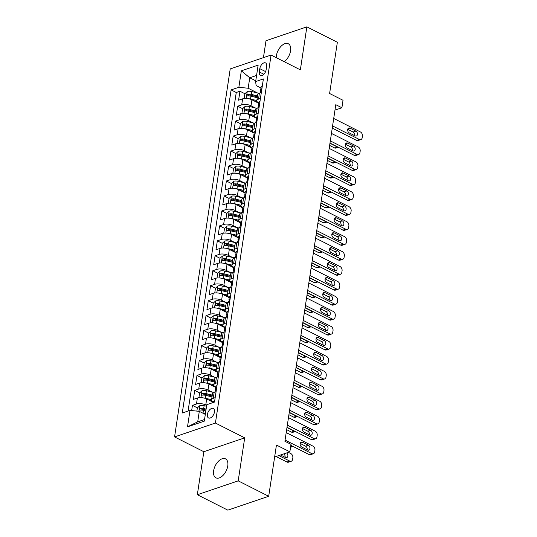 <?xml version="1.0" encoding="UTF-8"?>
<svg xmlns="http://www.w3.org/2000/svg" width="537" height="537" viewBox="0 0 537 537"><rect width="100%" height="100%" fill="white"/><g stroke="black" fill="none" stroke-linecap="round" stroke-linejoin="round"><path stroke-width="0.81" d="M227.775 465.948A10.633 6.041 -63.2 0 0 225.506 458.86A10.633 6.041 -63.2 0 0 218.431 461.249A10.633 6.041 -63.2 0 0 213.639 470.748A10.633 6.041 -63.2 0 0 215.914 477.829A10.633 6.041 -63.2 0 0 222.983 475.44A10.633 6.041 -63.2 0 0 227.775 465.948M284.18 61.681A10.633 6.041 -63.2 0 0 290.557 50.834A10.633 6.041 -63.2 0 0 288.288 43.745A10.633 6.041 -63.2 0 0 281.213 46.135A10.633 6.041 -63.2 0 0 276.421 55.633A10.633 6.041 -63.2 0 0 276.273 57.681M214.471 412.013A5.316 3.021 -63.2 0 0 213.337 408.469A5.316 3.021 -63.2 0 0 209.806 409.664A5.316 3.021 -63.2 0 0 207.41 414.416A5.316 3.021 -63.2 0 0 208.544 417.954A5.316 3.021 -63.2 0 0 212.075 416.759A5.316 3.021 -63.2 0 0 214.471 412.013M197.334 494.731L227.836 510.15L268.695 496.275L238.2 480.857L244.704 437.85L215.424 423.042L174.565 436.917L203.838 451.724L197.334 494.731L238.2 480.857M215.424 423.042L271.078 55.049L230.219 68.924L174.565 436.917M271.078 55.049L300.358 69.857L306.862 26.85L265.996 40.725L263.439 57.647M306.862 26.85L337.357 42.269L329.611 93.505L343.029 100.291L341.894 107.769L335.793 104.688L284.892 441.266L290.994 444.347L289.859 451.825L276.441 445.045L268.695 496.275M258.653 103.211L251.927 99.808A6.645 2.739 -171.4 0 0 242.63 98.842L238.596 100.211L239.952 91.236L244.899 93.733M248.638 95.626L249.202 95.915M255.189 107.903L251.021 105.796A6.645 2.739 -171.4 0 0 241.724 104.829L237.69 106.198L242.63 108.696L241.932 113.206L242.482 113.414M246.369 110.582L246.939 110.87M237.69 106.198L236.334 115.173L240.368 113.804A6.645 2.739 -171.4 0 1 249.665 114.77L256.391 118.174M254.129 133.129L247.403 129.726A6.645 2.739 -171.4 0 0 238.106 128.759L234.072 130.129L235.428 121.154L240.368 123.651M244.107 125.544L244.677 125.833M251.866 148.091L245.141 144.688A6.645 2.739 -171.4 0 0 235.844 143.721L231.809 145.091L233.165 136.116L238.106 138.613M241.845 140.499L242.415 140.788M249.604 163.053L242.878 159.65A6.645 2.739 -171.4 0 0 233.582 158.677L229.547 160.046L230.903 151.072L235.844 153.569M239.583 155.462L240.153 155.75M247.342 178.009L240.616 174.606A6.645 2.739 -171.4 0 0 231.319 173.639L227.285 175.008L228.641 166.034L233.582 168.531M237.32 170.424L237.891 170.706M245.08 192.971L238.347 189.568A6.645 2.739 -171.4 0 0 229.051 188.594L225.023 189.964L226.379 180.989L231.319 183.486M235.058 185.379L235.629 185.668M242.818 207.926L236.085 204.523A6.645 2.739 -171.4 0 0 226.789 203.557L222.761 204.926L224.117 195.951L229.057 198.448M232.796 200.341L233.367 200.623M240.556 222.889L233.823 219.485A6.645 2.739 -171.4 0 0 224.526 218.512L220.499 219.881L221.855 210.907L226.795 213.404M230.534 215.297L231.105 215.585M238.294 237.844L231.561 234.441A6.645 2.739 -171.4 0 0 222.264 233.474L218.237 234.844L219.593 225.869L224.533 228.366M228.272 230.259L228.843 230.541M236.032 252.806L229.299 249.403A6.645 2.739 -171.4 0 0 220.002 248.436L215.975 249.799L217.331 240.824L222.271 243.328M226.01 245.214L226.58 245.503M233.77 267.762L227.037 264.358A6.645 2.739 -171.4 0 0 217.74 263.392L213.713 264.761L215.069 255.787L220.009 258.284M223.748 260.177L224.318 260.465M231.507 282.724L224.775 279.321A6.645 2.739 -171.4 0 0 215.478 278.354L211.45 279.717L212.806 270.742L217.747 273.246M221.486 275.132L222.056 275.421M229.245 297.679L222.513 294.276A6.645 2.739 -171.4 0 0 213.216 293.309L209.188 294.679L210.544 285.704L215.485 288.201M219.224 290.094L219.794 290.383M226.983 312.641L220.251 309.238A6.645 2.739 -171.4 0 0 210.954 308.272L206.926 309.641L208.282 300.66L213.223 303.163M216.961 305.05L217.532 305.338M224.721 327.597L217.988 324.194A6.645 2.739 -171.4 0 0 208.692 323.227L204.664 324.596L206.02 315.622L210.96 318.119M214.699 320.012L215.27 320.3M222.459 342.559L215.726 339.156A6.645 2.739 -171.4 0 0 206.43 338.189L202.402 339.559L203.758 330.577L208.698 333.081M212.437 334.967L213.008 335.256M220.197 357.514L213.464 354.111A6.645 2.739 -171.4 0 0 204.167 353.145L200.14 354.514L201.496 345.539L206.436 348.036M210.175 349.929L210.746 350.218M217.935 372.477L211.202 369.073A6.645 2.739 -171.4 0 0 201.905 368.107L197.878 369.476L199.234 360.502L204.174 362.999L203.469 367.509L204.02 367.717M207.913 364.885L208.484 365.173M215.673 387.432L208.94 384.029A6.645 2.739 -171.4 0 0 199.643 383.062L195.616 384.432L196.972 375.457L201.912 377.954M205.651 379.847L206.215 380.136M213.411 402.394L206.678 398.991A6.645 2.739 -171.4 0 0 197.381 398.024L193.354 399.394L194.709 390.419L199.65 392.916M203.389 394.802L203.953 395.091M259.801 68.676L259.304 71.965A5.148 2.927 -63.2 0 0 260.405 75.395A5.148 2.927 -63.2 0 0 263.828 74.24A5.148 2.927 -63.2 0 0 266.151 69.642L266.647 66.346A5.148 2.927 -63.2 0 0 265.547 62.916A5.148 2.927 -63.2 0 0 262.123 64.071A5.148 2.927 -63.2 0 0 259.801 68.676L265.58 71.596M255.76 80.819L249.745 77.771L248.161 88.243L238.864 87.276L231.132 89.901L182.265 413.013L189.997 410.389L187.507 426.848L204.295 421.149L206.779 404.69L214.511 402.065L263.378 78.952L255.646 81.577L256.109 85.544L260.955 87.994M238.864 87.276L241.348 70.824L258.136 65.125L255.646 81.577M206.671 405.428L205.772 404.972L206.678 398.991M212.209 392.124L208.034 390.016L208.94 384.029M214.471 377.169L210.296 375.054L211.202 369.073M216.733 362.207L212.558 360.099L213.464 354.111M218.995 347.251L214.82 345.137L215.726 339.156M221.257 332.289L217.082 330.181L217.988 324.194M223.52 317.333L219.344 315.219L220.251 309.238M225.782 302.371L221.606 300.264L222.513 294.276M228.044 287.409L223.869 285.301L224.775 279.321M230.306 272.454L226.131 270.346L227.037 264.358M232.568 257.492L228.4 255.384L229.299 249.403M234.83 242.536L230.662 240.428L231.561 234.441M237.092 227.574L232.924 225.466L233.823 219.485M239.354 212.618L235.186 210.511L236.085 204.523M241.616 197.656L237.448 195.549L238.347 189.568M243.879 182.701L239.71 180.586L240.616 174.606M246.141 167.739L241.972 165.631L242.878 159.65M248.403 152.783L244.234 150.669L245.141 144.688M250.665 137.821L246.496 135.713L247.403 129.726M252.927 122.866L248.759 120.751L249.665 114.77M239.952 91.236L236.253 92.492L188.078 411.04M205.772 404.972A6.645 2.739 8.6 0 0 196.475 404.005L192.447 405.375L191.662 410.563M194.709 390.419L198.737 389.05A6.645 2.739 8.6 0 1 208.034 390.016M196.972 375.457L200.999 374.088A6.645 2.739 8.6 0 1 210.296 375.054M199.234 360.502L203.261 359.132A6.645 2.739 8.6 0 1 212.558 360.099M201.496 345.539L205.523 344.17A6.645 2.739 8.6 0 1 214.82 345.137M203.758 330.577L207.785 329.215A6.645 2.739 8.6 0 1 217.082 330.181M206.02 315.622L210.048 314.252A6.645 2.739 8.6 0 1 219.344 315.219M208.282 300.66L212.31 299.297A6.645 2.739 8.6 0 1 221.606 300.264M210.544 285.704L214.572 284.335A6.645 2.739 8.6 0 1 223.869 285.301M212.806 270.742L216.834 269.373A6.645 2.739 8.6 0 1 226.131 270.346M215.069 255.787L219.103 254.417A6.645 2.739 8.6 0 1 228.4 255.384M217.331 240.824L221.365 239.455A6.645 2.739 8.6 0 1 230.662 240.428M219.593 225.869L223.627 224.5A6.645 2.739 8.6 0 1 232.924 225.466M221.855 210.907L225.889 209.537A6.645 2.739 8.6 0 1 235.186 210.511M224.117 195.951L228.151 194.582A6.645 2.739 8.6 0 1 237.448 195.549M226.379 180.989L230.413 179.62A6.645 2.739 8.6 0 1 239.71 180.586M228.641 166.034L232.675 164.664A6.645 2.739 8.6 0 1 241.972 165.631M230.903 151.072L234.938 149.702A6.645 2.739 8.6 0 1 244.234 150.669M233.165 136.116L237.2 134.747A6.645 2.739 8.6 0 1 246.496 135.713M235.428 121.154L239.462 119.785A6.645 2.739 8.6 0 1 248.759 120.751M260.425 98.479L258.512 99.13A6.645 2.739 -171.4 0 0 256.82 100.6A6.645 2.739 -171.4 0 0 258.693 102.95M261.331 92.492L259.411 93.143A6.645 2.739 -171.4 0 0 257.726 94.619L256.82 100.6M259.069 107.454L257.149 108.105A6.645 2.739 -171.4 0 0 255.464 109.575L254.558 115.562A6.645 2.739 8.6 0 1 256.25 114.086L258.163 113.435M256.807 122.409L254.887 123.06A6.645 2.739 -171.4 0 0 253.202 124.537L252.296 130.518A6.645 2.739 8.6 0 1 253.981 129.048L255.901 128.397M254.545 137.371L252.625 138.022A6.645 2.739 -171.4 0 0 250.94 139.492L250.034 145.48A6.645 2.739 8.6 0 1 251.719 144.003L253.639 143.352M252.283 152.327L250.363 152.978A6.645 2.739 -171.4 0 0 248.678 154.455L247.772 160.435A6.645 2.739 8.6 0 1 249.457 158.965L251.376 158.314M250.02 167.289L248.101 167.94A6.645 2.739 -171.4 0 0 246.409 169.41L245.51 175.398A6.645 2.739 8.6 0 1 247.195 173.921L249.114 173.27M247.758 182.244L245.839 182.895A6.645 2.739 -171.4 0 0 244.147 184.372L243.248 190.353A6.645 2.739 8.6 0 1 244.932 188.883L246.852 188.232M245.496 197.207L243.576 197.858A6.645 2.739 -171.4 0 0 241.885 199.328L240.985 205.315A6.645 2.739 8.6 0 1 242.67 203.838L244.59 203.187M243.234 212.162L241.314 212.813A6.645 2.739 -171.4 0 0 239.623 214.29L238.723 220.271A6.645 2.739 8.6 0 1 240.408 218.801L242.328 218.15M240.972 227.124L239.052 227.775A6.645 2.739 -171.4 0 0 237.361 229.252L236.461 235.233A6.645 2.739 8.6 0 1 238.146 233.756L240.066 233.105M238.71 242.086L236.79 242.731A6.645 2.739 -171.4 0 0 235.099 244.207L234.192 250.188A6.645 2.739 8.6 0 1 235.884 248.718L237.804 248.067M236.448 257.042L234.528 257.693A6.645 2.739 -171.4 0 0 232.836 259.17L231.93 265.15A6.645 2.739 8.6 0 1 233.622 263.674L235.542 263.023M234.179 272.004L232.266 272.655A6.645 2.739 -171.4 0 0 230.574 274.125L229.668 280.113A6.645 2.739 8.6 0 1 231.36 278.636L233.28 277.985M231.917 286.959L230.004 287.61A6.645 2.739 -171.4 0 0 228.312 289.087L227.406 295.068A6.645 2.739 8.6 0 1 229.098 293.591L231.017 292.947M229.655 301.922L227.742 302.573A6.645 2.739 -171.4 0 0 226.05 304.043L225.144 310.03A6.645 2.739 8.6 0 1 226.836 308.553L228.755 307.902M227.393 316.877L225.48 317.528A6.645 2.739 -171.4 0 0 223.788 319.005L222.882 324.986A6.645 2.739 8.6 0 1 224.573 323.516L226.493 322.865M225.131 331.839L223.217 332.49A6.645 2.739 -171.4 0 0 221.526 333.96L220.62 339.948A6.645 2.739 8.6 0 1 222.311 338.471L224.231 337.82M222.868 346.795L220.955 347.446A6.645 2.739 -171.4 0 0 219.264 348.922L218.358 354.903A6.645 2.739 8.6 0 1 220.049 353.433L221.969 352.782M220.606 361.757L218.693 362.408A6.645 2.739 -171.4 0 0 217.002 363.878L216.096 369.865A6.645 2.739 8.6 0 1 217.787 368.389L219.7 367.738M218.344 376.712L216.431 377.363A6.645 2.739 -171.4 0 0 214.74 378.84L213.833 384.821A6.645 2.739 8.6 0 1 215.525 383.351L217.438 382.7M216.082 391.674L214.169 392.325A6.645 2.739 -171.4 0 0 212.477 393.796L211.571 399.783A6.645 2.739 8.6 0 1 213.263 398.306L215.176 397.655M257.451 92.948L248.161 88.243M274.635 457L289.859 451.825M334.974 110.119L341.894 107.769M256.572 75.455L249.745 77.771L241.348 70.824M205.315 414.403L199.294 411.362L197.71 421.827L204.543 419.511M236.253 92.492L231.132 89.901M192.447 405.375L197.388 407.872M201.127 409.765L201.69 410.053M256.431 117.905A6.645 2.739 8.6 0 1 254.558 115.562M254.169 132.867A6.645 2.739 8.6 0 1 252.296 130.518M251.907 147.823A6.645 2.739 8.6 0 1 250.034 145.48M249.645 162.785A6.645 2.739 8.6 0 1 247.772 160.435M247.382 177.747A6.645 2.739 8.6 0 1 245.51 175.398M245.12 192.702A6.645 2.739 8.6 0 1 243.248 190.353M242.858 207.665A6.645 2.739 8.6 0 1 240.985 205.315M240.596 222.62A6.645 2.739 8.6 0 1 238.723 220.271M238.334 237.582A6.645 2.739 8.6 0 1 236.461 235.233M236.072 252.538A6.645 2.739 8.6 0 1 234.192 250.188M233.81 267.5A6.645 2.739 8.6 0 1 231.93 265.15M231.548 282.455A6.645 2.739 8.6 0 1 229.668 280.113M229.286 297.417A6.645 2.739 8.6 0 1 227.406 295.068M227.023 312.373A6.645 2.739 8.6 0 1 225.144 310.03M224.761 327.335A6.645 2.739 8.6 0 1 222.882 324.986M222.499 342.291A6.645 2.739 8.6 0 1 220.62 339.948M220.237 357.253A6.645 2.739 8.6 0 1 218.358 354.903M217.975 372.208A6.645 2.739 8.6 0 1 216.096 369.865M215.713 387.17A6.645 2.739 8.6 0 1 213.833 384.821M189.997 410.389L199.294 411.362M213.451 402.126A6.645 2.739 8.6 0 1 211.571 399.783M187.507 426.848L197.71 421.827M244.704 437.85L203.838 451.724M262.231 86.538L262.103 86.491A4.403 1.819 -171.4 0 0 261.042 87.444L260.613 90.29A4.403 1.819 -171.4 0 0 260.895 91.102L260.982 91.203M333.712 118.455L360.448 131.974A3.323 2.363 71.2 0 1 362.435 136.197L362.207 137.694A3.323 2.363 71.2 0 1 360.837 139.607A3.323 2.363 71.2 0 1 359.32 139.452L332.584 125.933M332.255 128.101L356.555 140.385L359.32 139.452M355.85 131.095A2.658 1.893 -108.8 0 1 357.461 133.693A2.658 1.893 -108.8 0 1 356.346 136.009A2.658 1.893 -108.8 0 1 355.132 135.881L349.272 132.921A2.658 1.893 -108.8 0 1 347.667 130.33A2.658 1.893 -108.8 0 1 348.781 128.014A2.658 1.893 -108.8 0 1 349.996 128.135L355.85 131.095L353.091 132.035A2.658 1.893 -108.8 0 1 354.642 135.639M260.217 92.867L260.338 92.082A4.403 1.819 8.6 0 1 260.727 91.485C261.465 90.498 261.559 89.894 260.995 89.686A4.403 1.819 -171.4 0 0 260.613 90.29M347.728 129.323L353.091 132.035M360.837 139.607L358.078 140.54A3.323 2.363 -108.8 0 1 356.555 140.385M248.792 98.754A4.403 1.819 8.6 0 1 250.517 99.023L256.827 100.547M253.759 100.741L257.042 101.533M329.631 145.44L334.47 147.89A3.323 2.363 -108.8 0 0 335.987 148.044L338.297 147.259M338.169 147.192A3.323 2.363 71.2 0 1 337.229 146.95L329.96 143.272M244.624 98.466L244.194 98.244L244.872 93.76L247.309 91.512A4.403 1.819 8.6 0 1 251.645 91.545L258.982 93.31M244.194 98.244L244.744 98.452M257.532 95.908L251.215 94.384A4.403 1.819 -171.4 0 0 247.852 94.15C246.711 94.935 246.624 95.532 247.584 95.942A4.403 1.819 8.6 0 1 250.947 96.183L257.257 97.707M247.852 94.15L249.611 95.036A2.242 0.926 8.6 0 1 250.645 95.183L257.391 96.808M247.174 95.888L247.584 95.942M259.968 101.493L259.841 101.446A4.403 1.819 -171.4 0 0 258.78 102.406L258.351 105.245A4.403 1.819 -171.4 0 0 258.633 106.058L258.72 106.165M331.45 133.411L358.186 146.93A3.323 2.363 71.2 0 1 360.173 151.159L359.944 152.649A3.323 2.363 71.2 0 1 358.575 154.562A3.323 2.363 71.2 0 1 357.058 154.408L330.322 140.889M329.993 143.057L354.292 155.347L357.058 154.408M353.588 146.057A2.658 1.893 -108.8 0 1 355.199 148.648A2.658 1.893 -108.8 0 1 354.084 150.964A2.658 1.893 -108.8 0 1 352.869 150.843L347.009 147.883A2.658 1.893 -108.8 0 1 345.405 145.292A2.658 1.893 -108.8 0 1 346.519 142.97A2.658 1.893 -108.8 0 1 347.734 143.097L353.588 146.057L350.829 146.99A2.658 1.893 -108.8 0 1 352.379 150.595M257.955 107.83L258.075 107.044A4.403 1.819 8.6 0 1 258.465 106.44C259.203 105.453 259.297 104.856 258.733 104.648A4.403 1.819 -171.4 0 0 258.351 105.245M345.466 144.278L350.829 146.99M358.575 154.562L355.816 155.502A3.323 2.363 -108.8 0 1 354.292 155.347M257.706 116.455L257.579 116.408A4.403 1.819 -171.4 0 0 256.518 117.361L256.082 120.207A4.403 1.819 -171.4 0 0 256.371 121.02L256.458 121.12M329.188 148.373L355.924 161.892A3.323 2.363 71.2 0 1 357.911 166.114L357.682 167.611A3.323 2.363 71.2 0 1 356.313 169.524A3.323 2.363 71.2 0 1 354.789 169.37L328.06 155.851M327.731 158.019L352.03 170.31L354.789 169.37M351.326 161.013A2.658 1.893 -108.8 0 1 352.937 163.61A2.658 1.893 -108.8 0 1 351.822 165.926A2.658 1.893 -108.8 0 1 350.607 165.805L344.747 162.839A2.658 1.893 -108.8 0 1 343.143 160.248A2.658 1.893 -108.8 0 1 344.257 157.932A2.658 1.893 -108.8 0 1 345.472 158.053L351.326 161.013L348.567 161.952A2.658 1.893 -108.8 0 1 350.117 165.557M255.693 122.792L255.813 122A4.403 1.819 8.6 0 1 256.203 121.402C256.941 120.416 257.035 119.811 256.471 119.603A4.403 1.819 -171.4 0 0 256.082 120.207M343.203 159.241L348.567 161.952M356.313 169.524L353.554 170.457A3.323 2.363 -108.8 0 1 352.03 170.31M255.444 131.411L255.317 131.364A4.403 1.819 -171.4 0 0 254.249 132.324L253.82 135.163A4.403 1.819 -171.4 0 0 254.108 135.975L254.196 136.083M326.926 163.329L353.661 176.848A3.323 2.363 71.2 0 1 355.648 181.076L355.42 182.573A3.323 2.363 71.2 0 1 354.051 184.48A3.323 2.363 71.2 0 1 352.527 184.325L325.798 170.806M325.469 172.974L349.768 185.265L352.527 184.325M349.063 175.975A2.658 1.893 -108.8 0 1 350.674 178.566A2.658 1.893 -108.8 0 1 349.56 180.882A2.658 1.893 -108.8 0 1 348.345 180.761L342.485 177.801A2.658 1.893 -108.8 0 1 340.881 175.21A2.658 1.893 -108.8 0 1 341.995 172.887A2.658 1.893 -108.8 0 1 343.21 173.015L349.063 175.975L346.305 176.915A2.658 1.893 -108.8 0 1 347.855 180.513M253.43 137.747L253.551 136.962A4.403 1.819 8.6 0 1 253.941 136.358C254.679 135.371 254.773 134.774 254.209 134.565A4.403 1.819 -171.4 0 0 253.82 135.163M340.941 174.196L346.305 176.915M354.051 184.48L351.292 185.419A3.323 2.363 -108.8 0 1 349.768 185.265M253.182 146.373L253.055 146.326A4.403 1.819 -171.4 0 0 251.987 147.279L251.558 150.125A4.403 1.819 -171.4 0 0 251.846 150.937L251.934 151.038M324.663 178.291L351.399 191.81A3.323 2.363 71.2 0 1 353.386 196.032L353.158 197.529A3.323 2.363 71.2 0 1 351.789 199.442A3.323 2.363 71.2 0 1 350.265 199.287L323.536 185.768M323.207 187.937L347.506 200.227L350.265 199.287M346.801 190.93A2.658 1.893 -108.8 0 1 348.412 193.528A2.658 1.893 -108.8 0 1 347.298 195.844A2.658 1.893 -108.8 0 1 346.083 195.723L340.223 192.756A2.658 1.893 -108.8 0 1 338.619 190.165A2.658 1.893 -108.8 0 1 339.733 187.849A2.658 1.893 -108.8 0 1 340.948 187.97L346.801 190.93L344.042 191.87A2.658 1.893 -108.8 0 1 345.593 195.475M251.168 152.709L251.289 151.917A4.403 1.819 8.6 0 1 251.678 151.32C252.417 150.333 252.511 149.736 251.947 149.521A4.403 1.819 -171.4 0 0 251.558 150.125M338.679 189.158L344.042 191.87M351.789 199.442L349.03 200.382A3.323 2.363 -108.8 0 1 347.506 200.227M246.53 113.716A4.403 1.819 8.6 0 1 248.255 113.985L254.565 115.509M251.497 115.697L254.78 116.489M327.369 160.402L332.208 162.845A3.323 2.363 -108.8 0 0 333.725 163L336.034 162.214M335.907 162.154A3.323 2.363 71.2 0 1 334.967 161.912L327.698 158.234M242.61 108.716L245.047 106.474A4.403 1.819 8.6 0 1 249.383 106.501L256.72 108.273M255.27 110.87L248.953 109.347A4.403 1.819 -171.4 0 0 245.59 109.105C244.449 109.897 244.362 110.494 245.322 110.904A4.403 1.819 8.6 0 1 248.685 111.139L254.994 112.663M245.59 109.105L247.349 109.998A2.242 0.926 8.6 0 1 248.383 110.139L255.129 111.77M244.912 110.85L245.322 110.904M242.362 113.421L241.932 113.206M244.268 128.672A4.403 1.819 8.6 0 1 245.993 128.94L252.303 130.464M249.235 130.659L252.518 131.451M325.107 175.357L329.946 177.807A3.323 2.363 -108.8 0 0 331.463 177.962L333.772 177.176M333.645 177.109A3.323 2.363 71.2 0 1 332.705 176.868L325.435 173.189M240.099 128.383L239.67 128.162L240.348 123.678L242.784 121.429A4.403 1.819 8.6 0 1 247.121 121.463L254.457 123.235M239.67 128.162L240.22 128.37M253.001 125.826L246.691 124.302A4.403 1.819 -171.4 0 0 243.328 124.067C242.187 124.853 242.1 125.45 243.06 125.859A4.403 1.819 8.6 0 1 246.423 126.101L252.732 127.625M243.328 124.067L245.087 124.953A2.242 0.926 8.6 0 1 246.121 125.101L252.867 126.725M242.65 125.806L243.06 125.859M242.006 143.634A4.403 1.819 8.6 0 1 243.731 143.903L250.041 145.426M246.973 145.614L250.249 146.406M322.844 190.32L327.684 192.763A3.323 2.363 -108.8 0 0 329.201 192.917L331.51 192.132M331.383 192.071A3.323 2.363 71.2 0 1 330.443 191.83L323.173 188.151M237.837 143.339L237.408 143.124L238.086 138.633L240.522 136.391A4.403 1.819 8.6 0 1 244.859 136.418L252.195 138.19M237.408 143.124L237.958 143.332M250.739 140.788L244.429 139.264A4.403 1.819 -171.4 0 0 241.066 139.029C239.925 139.815 239.838 140.412 240.798 140.822A4.403 1.819 8.6 0 1 244.16 141.056L250.47 142.58M241.066 139.029L242.825 139.915A2.242 0.926 8.6 0 1 243.858 140.056L250.604 141.687M240.388 140.768L240.798 140.822M239.744 158.59A4.403 1.819 8.6 0 1 241.469 158.858L247.779 160.382M244.711 160.576L247.987 161.369M320.582 205.275L325.422 207.725A3.323 2.363 -108.8 0 0 326.939 207.879L329.248 207.094M329.121 207.034A3.323 2.363 71.2 0 1 328.181 206.785L320.911 203.107M235.568 158.301L235.146 158.079L235.824 153.595L238.26 151.347A4.403 1.819 8.6 0 1 242.596 151.38L249.933 153.152M235.146 158.079L235.696 158.287M248.477 155.743L242.167 154.22A4.403 1.819 -171.4 0 0 238.804 153.985C237.663 154.77 237.576 155.368 238.535 155.777A4.403 1.819 8.6 0 1 241.898 156.019L248.208 157.542M238.804 153.985L240.563 154.871A2.242 0.926 8.6 0 1 241.596 155.018L248.342 156.643M238.126 155.723L238.535 155.777M250.92 161.328L250.792 161.281A4.403 1.819 -171.4 0 0 249.725 162.241L249.296 165.081A4.403 1.819 -171.4 0 0 249.584 165.893L249.671 166M322.401 193.246L349.137 206.765A3.323 2.363 71.2 0 1 351.124 210.994L350.896 212.491A3.323 2.363 71.2 0 1 349.527 214.397A3.323 2.363 71.2 0 1 348.003 214.243L321.274 200.724M320.945 202.892L345.244 215.183L348.003 214.243M344.539 205.893A2.658 1.893 -108.8 0 1 346.15 208.484A2.658 1.893 -108.8 0 1 345.036 210.799A2.658 1.893 -108.8 0 1 343.814 210.679L337.961 207.718A2.658 1.893 -108.8 0 1 336.357 205.127A2.658 1.893 -108.8 0 1 337.471 202.811A2.658 1.893 -108.8 0 1 338.686 202.932L344.539 205.893L341.78 206.832A2.658 1.893 -108.8 0 1 343.324 210.43M248.906 167.665L249.027 166.879A4.403 1.819 8.6 0 1 249.416 166.275C250.155 165.289 250.249 164.691 249.685 164.483A4.403 1.819 -171.4 0 0 249.296 165.081M336.417 204.114L341.78 206.832M349.527 214.397L346.768 215.337A3.323 2.363 -108.8 0 1 345.244 215.183M237.482 173.552A4.403 1.819 8.6 0 1 239.2 173.82L245.516 175.344M242.449 175.532L245.724 176.324M318.32 220.237L323.16 222.68A3.323 2.363 -108.8 0 0 324.677 222.835L326.986 222.056M326.858 221.989A3.323 2.363 71.2 0 1 325.919 221.747L318.649 218.069M233.306 173.256L232.883 173.042L233.561 168.551L235.991 166.309A4.403 1.819 8.6 0 1 240.334 166.336L247.671 168.108M232.883 173.042L233.434 173.25M246.215 170.706L239.905 169.182A4.403 1.819 -171.4 0 0 236.542 168.947C235.401 169.732 235.313 170.33 236.273 170.739A4.403 1.819 8.6 0 1 239.636 170.974L245.946 172.498M236.542 168.947L238.3 169.833A2.242 0.926 8.6 0 1 239.334 169.974L246.08 171.605M235.864 170.685L236.273 170.739M248.658 176.29L248.53 176.243A4.403 1.819 -171.4 0 0 247.463 177.197L247.033 180.043A4.403 1.819 -171.4 0 0 247.322 180.855L247.409 180.956M320.139 208.208L346.875 221.727A3.323 2.363 71.2 0 1 348.862 225.949L348.634 227.446A3.323 2.363 71.2 0 1 347.264 229.359A3.323 2.363 71.2 0 1 345.741 229.205L319.012 215.686M318.683 217.854L342.982 230.145L345.741 229.205M342.277 220.848A2.658 1.893 -108.8 0 1 343.888 223.446A2.658 1.893 -108.8 0 1 342.774 225.762A2.658 1.893 -108.8 0 1 341.552 225.641L335.699 222.68A2.658 1.893 -108.8 0 1 334.095 220.083A2.658 1.893 -108.8 0 1 335.209 217.767A2.658 1.893 -108.8 0 1 336.424 217.888L342.277 220.848L339.518 221.788A2.658 1.893 -108.8 0 1 341.062 225.392M246.644 182.627L246.765 181.835A4.403 1.819 8.6 0 1 247.154 181.238C247.893 180.251 247.98 179.653 247.423 179.439A4.403 1.819 -171.4 0 0 247.033 180.043M334.155 219.076L339.518 221.788M347.264 229.359L344.506 230.299A3.323 2.363 -108.8 0 1 342.982 230.145M246.396 191.246L246.268 191.199A4.403 1.819 -171.4 0 0 245.201 192.159L244.771 194.998A4.403 1.819 -171.4 0 0 245.06 195.81L245.147 195.918M317.877 223.164L344.613 236.683A3.323 2.363 71.2 0 1 346.6 240.912L346.372 242.409A3.323 2.363 71.2 0 1 345.002 244.315A3.323 2.363 71.2 0 1 343.479 244.167L316.749 230.648M316.421 232.81L340.72 245.1L343.479 244.167M340.015 235.81A2.658 1.893 -108.8 0 1 341.626 238.401A2.658 1.893 -108.8 0 1 340.512 240.717A2.658 1.893 -108.8 0 1 339.29 240.596L333.437 237.636A2.658 1.893 -108.8 0 1 331.832 235.045A2.658 1.893 -108.8 0 1 332.947 232.729A2.658 1.893 -108.8 0 1 334.162 232.85L340.015 235.81L337.256 236.75A2.658 1.893 -108.8 0 1 338.8 240.348M244.382 197.582L244.503 196.797A4.403 1.819 8.6 0 1 244.885 196.193C245.631 195.206 245.718 194.609 245.161 194.401A4.403 1.819 -171.4 0 0 244.771 194.998M331.893 234.031L337.256 236.75M345.002 244.315L342.244 245.255A3.323 2.363 -108.8 0 1 340.72 245.1M244.134 206.208L244.006 206.161A4.403 1.819 -171.4 0 0 242.939 207.114L242.509 209.96A4.403 1.819 -171.4 0 0 242.798 210.773L242.885 210.873M315.615 238.126L342.351 251.645A3.323 2.363 71.2 0 1 344.338 255.867L344.11 257.364A3.323 2.363 71.2 0 1 342.74 259.277A3.323 2.363 71.2 0 1 341.217 259.123L314.481 245.604M314.158 247.772L338.458 260.062L341.217 259.123M337.753 250.772A2.658 1.893 -108.8 0 1 339.364 253.363A2.658 1.893 -108.8 0 1 338.25 255.679A2.658 1.893 -108.8 0 1 337.028 255.558L331.175 252.598A2.658 1.893 -108.8 0 1 329.57 250A2.658 1.893 -108.8 0 1 330.685 247.685A2.658 1.893 -108.8 0 1 331.9 247.805L337.753 250.772L334.994 251.705A2.658 1.893 -108.8 0 1 336.538 255.31M242.12 212.545L242.241 211.753A4.403 1.819 8.6 0 1 242.623 211.155C243.368 210.168 243.456 209.571 242.899 209.356A4.403 1.819 -171.4 0 0 242.509 209.96M329.631 248.993L334.994 251.705M342.74 259.277L339.975 260.217A3.323 2.363 -108.8 0 1 338.458 260.062M241.872 221.163L241.744 221.116A4.403 1.819 -171.4 0 0 240.677 222.076L240.247 224.916A4.403 1.819 -171.4 0 0 240.536 225.728L240.623 225.835M313.353 253.081L340.089 266.6A3.323 2.363 71.2 0 1 342.076 270.829L341.847 272.326A3.323 2.363 71.2 0 1 340.478 274.239A3.323 2.363 71.2 0 1 338.954 274.085L312.219 260.566M311.896 262.734L336.196 275.018L338.954 274.085M335.491 265.728A2.658 1.893 -108.8 0 1 337.095 268.319A2.658 1.893 -108.8 0 1 335.987 270.641A2.658 1.893 -108.8 0 1 334.766 270.514L328.913 267.554A2.658 1.893 -108.8 0 1 327.308 264.963A2.658 1.893 -108.8 0 1 328.422 262.647A2.658 1.893 -108.8 0 1 329.637 262.768L335.491 265.728L332.732 266.667A2.658 1.893 -108.8 0 1 334.276 270.265M239.858 227.5L239.979 226.715A4.403 1.819 8.6 0 1 240.361 226.111C241.106 225.124 241.194 224.526 240.636 224.318A4.403 1.819 -171.4 0 0 240.247 224.916M327.369 263.956L332.732 266.667M340.478 274.239L337.713 275.172A3.323 2.363 -108.8 0 1 336.196 275.018M239.609 236.126L239.482 236.079A4.403 1.819 -171.4 0 0 238.415 237.039L237.985 239.878A4.403 1.819 -171.4 0 0 238.274 240.69L238.361 240.791M311.091 268.044L337.827 281.563A3.323 2.363 71.2 0 1 339.814 285.785L339.585 287.282A3.323 2.363 71.2 0 1 338.216 289.195A3.323 2.363 71.2 0 1 336.692 289.04L309.956 275.521M309.634 277.689L333.933 289.98L336.692 289.04M333.229 280.69A2.658 1.893 -108.8 0 1 334.833 283.281A2.658 1.893 -108.8 0 1 333.725 285.597A2.658 1.893 -108.8 0 1 332.504 285.476L326.65 282.516A2.658 1.893 -108.8 0 1 325.046 279.918A2.658 1.893 -108.8 0 1 326.16 277.602A2.658 1.893 -108.8 0 1 327.375 277.723L333.229 280.69L330.47 281.623A2.658 1.893 -108.8 0 1 332.014 285.228M237.596 242.462L237.716 241.67A4.403 1.819 8.6 0 1 238.099 241.073C238.844 240.086 238.931 239.489 238.374 239.28A4.403 1.819 -171.4 0 0 237.985 239.878M325.107 278.911L330.47 281.623M338.216 289.195L335.45 290.134A3.323 2.363 -108.8 0 1 333.933 289.98M235.219 188.507A4.403 1.819 8.6 0 1 236.938 188.776L243.254 190.299M240.187 190.494L243.462 191.286M316.058 235.193L320.898 237.643A3.323 2.363 -108.8 0 0 322.415 237.797L324.724 237.012M324.596 236.951A3.323 2.363 71.2 0 1 323.657 236.703L316.387 233.024M231.044 188.218L230.621 187.997L231.299 183.513L233.729 181.264A4.403 1.819 8.6 0 1 238.072 181.298L245.409 183.07M230.621 187.997L231.172 188.205M243.952 185.661L237.643 184.137A4.403 1.819 -171.4 0 0 234.28 183.902C233.139 184.688 233.051 185.285 234.011 185.701A4.403 1.819 8.6 0 1 237.367 185.936L243.684 187.46M234.28 183.902L236.038 184.788A2.242 0.926 8.6 0 1 237.072 184.936L243.818 186.561M233.602 185.641L234.011 185.701M232.957 203.469A4.403 1.819 8.6 0 1 234.676 203.738L240.992 205.262M237.925 205.456L241.2 206.242M313.796 250.155L318.636 252.598A3.323 2.363 -108.8 0 0 320.153 252.752L322.462 251.974M322.334 251.907A3.323 2.363 71.2 0 1 321.394 251.665L314.125 247.987M228.782 203.174L228.353 202.959L229.037 198.468L231.467 196.227A4.403 1.819 8.6 0 1 235.81 196.253L243.147 198.025M228.353 202.959L228.91 203.167M241.69 200.623L235.381 199.099A4.403 1.819 -171.4 0 0 232.018 198.865C230.876 199.65 230.789 200.247 231.749 200.657A4.403 1.819 8.6 0 1 235.105 200.892L241.422 202.415M232.018 198.865L233.776 199.751A2.242 0.926 8.6 0 1 234.81 199.892L241.556 201.523M231.34 200.603L231.749 200.657M230.695 218.431A4.403 1.819 8.6 0 1 232.414 218.693L238.73 220.217M235.662 220.412L238.938 221.204M311.534 265.11L316.374 267.56A3.323 2.363 -108.8 0 0 317.891 267.715L320.2 266.929M320.072 266.869A3.323 2.363 71.2 0 1 319.132 266.62L311.863 262.949M226.52 218.136L226.09 217.915L226.775 213.431L229.205 211.182A4.403 1.819 8.6 0 1 233.548 211.216L240.885 212.988M226.09 217.915L226.648 218.123M239.428 215.579L233.118 214.055A4.403 1.819 -171.4 0 0 229.755 213.82C228.614 214.605 228.527 215.203 229.487 215.619A4.403 1.819 8.6 0 1 232.843 215.854L239.16 217.378M229.755 213.82L231.514 214.706A2.242 0.926 8.6 0 1 232.548 214.854L239.294 216.485M229.077 215.559L229.487 215.619M228.426 233.387A4.403 1.819 8.6 0 1 230.151 233.655L236.468 235.179M233.4 235.374L236.676 236.159M309.272 280.072L314.111 282.516A3.323 2.363 -108.8 0 0 315.628 282.67L317.938 281.891M317.81 281.824A3.323 2.363 71.2 0 1 316.87 281.583L309.601 277.904M224.258 233.092L223.828 232.877L224.513 228.386L226.943 226.144A4.403 1.819 8.6 0 1 231.286 226.178L238.616 227.943M223.828 232.877L224.385 233.085M237.166 230.541L230.856 229.017A4.403 1.819 -171.4 0 0 227.493 228.782C226.352 229.567 226.265 230.165 227.225 230.574A4.403 1.819 8.6 0 1 230.581 230.809L236.898 232.333M227.493 228.782L229.252 229.668A2.242 0.926 8.6 0 1 230.286 229.809L237.032 231.44M226.815 230.521L227.225 230.574M226.164 248.349A4.403 1.819 8.6 0 1 227.889 248.611L234.206 250.135M231.138 250.329L234.414 251.121M307.01 295.035L311.849 297.478A3.323 2.363 -108.8 0 0 313.366 297.632L315.675 296.847M315.548 296.786A3.323 2.363 71.2 0 1 314.608 296.538L307.339 292.866M221.996 248.054L221.566 247.832L222.244 243.348L224.681 241.1A4.403 1.819 8.6 0 1 229.024 241.133L236.354 242.905M221.566 247.832L222.123 248.04M234.904 245.496L228.594 243.973A4.403 1.819 -171.4 0 0 225.231 243.738C224.09 244.523 224.003 245.12 224.963 245.537A4.403 1.819 8.6 0 1 228.319 245.771L234.635 247.295M225.231 243.738L226.99 244.624A2.242 0.926 8.6 0 1 228.024 244.771L234.77 246.402M224.553 245.476L224.963 245.537M237.347 251.088L237.22 251.034A4.403 1.819 -171.4 0 0 236.152 251.994L235.723 254.833A4.403 1.819 -171.4 0 0 236.012 255.646L236.099 255.753M308.829 282.999L335.565 296.518A3.323 2.363 71.2 0 1 337.551 300.747L337.323 302.244A3.323 2.363 71.2 0 1 335.954 304.157A3.323 2.363 71.2 0 1 334.43 304.002L307.694 290.483M307.372 292.652L331.671 304.935L334.43 304.002M330.967 295.645A2.658 1.893 -108.8 0 1 332.571 298.236A2.658 1.893 -108.8 0 1 331.457 300.559A2.658 1.893 -108.8 0 1 330.242 300.431L324.388 297.471A2.658 1.893 -108.8 0 1 322.784 294.88A2.658 1.893 -108.8 0 1 323.898 292.564A2.658 1.893 -108.8 0 1 325.113 292.685L330.967 295.645L328.208 296.585A2.658 1.893 -108.8 0 1 329.752 300.183M235.334 257.418L235.454 256.632A4.403 1.819 8.6 0 1 235.837 256.028C236.582 255.041 236.669 254.444 236.112 254.236A4.403 1.819 -171.4 0 0 235.723 254.833M322.844 293.873L328.208 296.585M335.954 304.157L333.188 305.09A3.323 2.363 -108.8 0 1 331.671 304.935M223.902 263.305A4.403 1.819 8.6 0 1 225.627 263.573L231.944 265.097M228.876 265.291L232.152 266.077M304.748 309.99L309.58 312.433A3.323 2.363 -108.8 0 0 311.104 312.588L313.413 311.809M313.286 311.742A3.323 2.363 71.2 0 1 312.346 311.5L305.076 307.822M219.734 263.009L219.304 262.794L219.982 258.304L222.419 256.062A4.403 1.819 8.6 0 1 226.762 256.095L234.092 257.861M219.304 262.794L219.861 263.002M232.642 260.458L226.332 258.935A4.403 1.819 -171.4 0 0 222.969 258.7C221.828 259.485 221.741 260.083 222.701 260.492A4.403 1.819 8.6 0 1 226.057 260.727L232.373 262.251M222.969 258.7L224.728 259.586A2.242 0.926 8.6 0 1 225.762 259.733L232.508 261.358M222.291 260.438L222.701 260.492M235.085 266.043L234.958 265.996A4.403 1.819 -171.4 0 0 233.89 266.956L233.461 269.796A4.403 1.819 -171.4 0 0 233.749 270.608L233.83 270.708M306.567 297.961L333.302 311.48A3.323 2.363 71.2 0 1 335.289 315.702L335.061 317.199A3.323 2.363 71.2 0 1 333.692 319.112A3.323 2.363 71.2 0 1 332.168 318.958L305.432 305.439M305.11 307.607L329.409 319.898L332.168 318.958M328.704 310.608A2.658 1.893 -108.8 0 1 330.309 313.199A2.658 1.893 -108.8 0 1 329.194 315.514A2.658 1.893 -108.8 0 1 327.979 315.394L322.126 312.433A2.658 1.893 -108.8 0 1 320.522 309.836A2.658 1.893 -108.8 0 1 321.636 307.52A2.658 1.893 -108.8 0 1 322.851 307.647L328.704 310.608L325.946 311.541A2.658 1.893 -108.8 0 1 327.489 315.145M233.071 272.38L233.192 271.588A4.403 1.819 8.6 0 1 233.575 270.99C234.32 270.004 234.407 269.406 233.85 269.198A4.403 1.819 -171.4 0 0 233.461 269.796M320.576 308.829L325.946 311.541M333.692 319.112L330.926 320.052A3.323 2.363 -108.8 0 1 329.409 319.898M221.64 278.267A4.403 1.819 8.6 0 1 223.365 278.528L229.682 280.052M226.614 280.247L229.89 281.039M302.485 324.952L307.318 327.395A3.323 2.363 -108.8 0 0 308.842 327.55L311.151 326.764M311.024 326.704A3.323 2.363 71.2 0 1 310.084 326.456L302.814 322.784M217.472 277.971L217.042 277.757L217.72 273.266L220.157 271.017A4.403 1.819 8.6 0 1 224.5 271.051L231.83 272.823M217.042 277.757L217.599 277.958M230.38 275.414L224.07 273.897A4.403 1.819 -171.4 0 0 220.707 273.655C219.566 274.441 219.479 275.038 220.438 275.454A4.403 1.819 8.6 0 1 223.795 275.689L230.111 277.213M220.707 273.655L222.459 274.548A2.242 0.926 8.6 0 1 223.499 274.689L230.245 276.32M220.029 275.394L220.438 275.454M232.823 281.005L232.696 280.952A4.403 1.819 -171.4 0 0 231.628 281.912L231.199 284.758A4.403 1.819 -171.4 0 0 231.487 285.563L231.568 285.671M304.304 312.917L331.04 326.436A3.323 2.363 71.2 0 1 333.027 330.664L332.799 332.161A3.323 2.363 71.2 0 1 331.43 334.074A3.323 2.363 71.2 0 1 329.906 333.92L303.17 320.401M302.841 322.569L327.147 334.853L329.906 333.92M326.442 325.563A2.658 1.893 -108.8 0 1 328.047 328.154A2.658 1.893 -108.8 0 1 326.932 330.477A2.658 1.893 -108.8 0 1 325.717 330.349L319.864 327.389A2.658 1.893 -108.8 0 1 318.26 324.798A2.658 1.893 -108.8 0 1 319.374 322.482A2.658 1.893 -108.8 0 1 320.589 322.603L326.442 325.563L323.683 326.503A2.658 1.893 -108.8 0 1 325.227 330.101M230.809 287.335L230.93 286.55A4.403 1.819 8.6 0 1 231.313 285.952C232.058 284.959 232.145 284.362 231.588 284.154A4.403 1.819 -171.4 0 0 231.199 284.758M318.313 323.791L323.683 326.503M331.43 334.074L328.664 335.007A3.323 2.363 -108.8 0 1 327.147 334.853M219.378 293.222A4.403 1.819 8.6 0 1 221.103 293.491L227.419 295.014M224.352 295.209L227.628 296.001M300.223 339.908L305.056 342.358A3.323 2.363 -108.8 0 0 306.58 342.505L308.889 341.727M308.762 341.66A3.323 2.363 71.2 0 1 307.822 341.418L300.552 337.739M215.209 292.927L214.78 292.712L215.458 288.228L217.894 285.979A4.403 1.819 8.6 0 1 222.237 286.013L229.567 287.778M214.78 292.712L215.33 292.92M228.118 290.376L221.808 288.852A4.403 1.819 -171.4 0 0 218.445 288.617C217.304 289.403 217.21 290 218.176 290.41A4.403 1.819 8.6 0 1 221.533 290.645L227.849 292.168M218.445 288.617L220.197 289.503A2.242 0.926 8.6 0 1 221.237 289.651L227.983 291.276M217.767 290.356L218.176 290.41M230.561 295.961L230.433 295.914A4.403 1.819 -171.4 0 0 229.366 296.874L228.937 299.713A4.403 1.819 -171.4 0 0 229.225 300.525L229.306 300.633M302.042 327.879L328.778 341.398A3.323 2.363 71.2 0 1 330.765 345.62L330.537 347.117A3.323 2.363 71.2 0 1 329.168 349.03A3.323 2.363 71.2 0 1 327.644 348.875L300.908 335.357M300.579 337.525L324.885 349.815L327.644 348.875M324.18 340.525A2.658 1.893 -108.8 0 1 325.784 343.116A2.658 1.893 -108.8 0 1 324.67 345.432A2.658 1.893 -108.8 0 1 323.455 345.311L317.602 342.351A2.658 1.893 -108.8 0 1 315.998 339.76A2.658 1.893 -108.8 0 1 317.112 337.437A2.658 1.893 -108.8 0 1 318.327 337.565L324.18 340.525L321.421 341.458A2.658 1.893 -108.8 0 1 322.965 345.063M228.547 302.297L228.668 301.512A4.403 1.819 8.6 0 1 229.051 300.908C229.796 299.921 229.883 299.324 229.326 299.116A4.403 1.819 -171.4 0 0 228.937 299.713M316.051 338.746L321.421 341.458M329.168 349.03L326.402 349.97A3.323 2.363 -108.8 0 1 324.885 349.815M217.116 308.184A4.403 1.819 8.6 0 1 218.841 308.446L225.157 309.97M222.09 310.164L225.365 310.957M297.961 354.87L302.794 357.313A3.323 2.363 -108.8 0 0 304.318 357.467L306.627 356.682M306.499 356.622A3.323 2.363 71.2 0 1 305.56 356.373L298.29 352.702M212.947 307.889L212.518 307.674L213.196 303.183L215.632 300.942A4.403 1.819 8.6 0 1 219.975 300.968L227.305 302.74M212.518 307.674L213.068 307.882M225.855 305.338L219.546 303.814A4.403 1.819 -171.4 0 0 216.183 303.573C215.042 304.358 214.948 304.962 215.908 305.372A4.403 1.819 8.6 0 1 219.271 305.607L225.587 307.13M216.183 303.573L217.935 304.466A2.242 0.926 8.6 0 1 218.975 304.607L225.721 306.238M215.505 305.318L215.908 305.372M228.299 310.923L228.171 310.876A4.403 1.819 -171.4 0 0 227.104 311.829L226.674 314.675A4.403 1.819 -171.4 0 0 226.963 315.488L227.044 315.588M299.78 342.834L326.516 356.36A3.323 2.363 71.2 0 1 328.503 360.582L328.275 362.079A3.323 2.363 71.2 0 1 326.905 363.992A3.323 2.363 71.2 0 1 325.382 363.838L298.646 350.319M298.317 352.487L322.623 364.771L325.382 363.838M321.918 355.481A2.658 1.893 -108.8 0 1 323.522 358.072A2.658 1.893 -108.8 0 1 322.408 360.394A2.658 1.893 -108.8 0 1 321.193 360.267L315.34 357.306A2.658 1.893 -108.8 0 1 313.736 354.715A2.658 1.893 -108.8 0 1 314.843 352.4A2.658 1.893 -108.8 0 1 316.065 352.52L321.918 355.481L319.159 356.42A2.658 1.893 -108.8 0 1 320.703 360.018M226.285 317.253L226.406 316.468A4.403 1.819 8.6 0 1 226.789 315.87C227.534 314.877 227.621 314.279 227.064 314.071A4.403 1.819 -171.4 0 0 226.674 314.675M313.789 353.708L319.159 356.42M326.905 363.992L324.14 364.925A3.323 2.363 -108.8 0 1 322.623 364.771M214.854 323.14A4.403 1.819 8.6 0 1 216.579 323.408L222.895 324.932M219.828 325.127L223.103 325.919M295.699 369.825L300.532 372.275A3.323 2.363 -108.8 0 0 302.056 372.423L304.365 371.644M304.237 371.577A3.323 2.363 71.2 0 1 303.298 371.336L296.028 367.657M210.685 322.844L210.256 322.63L210.934 318.146L213.37 315.897A4.403 1.819 8.6 0 1 217.713 315.931L225.043 317.696M210.256 322.63L210.806 322.838M223.593 320.294L217.284 318.77A4.403 1.819 -171.4 0 0 213.921 318.535C212.78 319.32 212.686 319.918 213.645 320.327A4.403 1.819 8.6 0 1 217.008 320.569L223.325 322.086M213.921 318.535L215.673 319.421A2.242 0.926 8.6 0 1 216.713 319.569L223.459 321.193M213.243 320.274L213.645 320.327M226.037 325.878L225.909 325.831A4.403 1.819 -171.4 0 0 224.842 326.791L224.412 329.631A4.403 1.819 -171.4 0 0 224.701 330.443L224.781 330.55M297.518 357.796L324.254 371.315A3.323 2.363 71.2 0 1 326.241 375.544L326.013 377.034A3.323 2.363 71.2 0 1 324.643 378.947A3.323 2.363 71.2 0 1 323.12 378.793L296.384 365.274M296.055 367.442L320.361 379.733L323.12 378.793M319.656 370.443A2.658 1.893 -108.8 0 1 321.26 373.034A2.658 1.893 -108.8 0 1 320.146 375.35A2.658 1.893 -108.8 0 1 318.931 375.229L313.078 372.269A2.658 1.893 -108.8 0 1 311.473 369.678A2.658 1.893 -108.8 0 1 312.581 367.355A2.658 1.893 -108.8 0 1 313.803 367.483L319.656 370.443L316.897 371.376A2.658 1.893 -108.8 0 1 318.441 374.98M224.023 332.215L224.144 331.43A4.403 1.819 8.6 0 1 224.526 330.826C225.272 329.839 225.359 329.241 224.802 329.033A4.403 1.819 -171.4 0 0 224.412 329.631M311.527 368.664L316.897 371.376M324.643 378.947L321.878 379.887A3.323 2.363 -108.8 0 1 320.361 379.733M212.592 338.102A4.403 1.819 8.6 0 1 214.317 338.364L220.633 339.887M217.566 340.082L220.841 340.874M293.437 384.787L298.27 387.231A3.323 2.363 -108.8 0 0 299.794 387.385L302.096 386.6M301.975 386.539A3.323 2.363 71.2 0 1 301.035 386.291L293.766 382.619M208.423 337.807L207.994 337.592L208.671 333.101L211.108 330.859A4.403 1.819 8.6 0 1 215.451 330.886L222.781 332.658M207.994 337.592L208.544 337.8M221.331 335.256L215.022 333.732A4.403 1.819 -171.4 0 0 211.659 333.49C210.517 334.276 210.423 334.88 211.383 335.289A4.403 1.819 8.6 0 1 214.746 335.524L221.063 337.048M211.659 333.49L213.411 334.383A2.242 0.926 8.6 0 1 214.451 334.524L221.197 336.155M210.981 335.236L211.383 335.289M223.775 340.841L223.647 340.794A4.403 1.819 -171.4 0 0 222.58 341.747L222.15 344.593A4.403 1.819 -171.4 0 0 222.439 345.405L222.519 345.506M295.256 372.759L321.985 386.278A3.323 2.363 71.2 0 1 323.979 390.5L323.751 391.997A3.323 2.363 71.2 0 1 322.375 393.91A3.323 2.363 71.2 0 1 320.858 393.755L294.122 380.236M293.793 382.404L318.099 394.688L320.858 393.755M317.394 385.398A2.658 1.893 -108.8 0 1 318.998 387.996A2.658 1.893 -108.8 0 1 317.884 390.312A2.658 1.893 -108.8 0 1 316.669 390.184L310.816 387.224A2.658 1.893 -108.8 0 1 309.211 384.633A2.658 1.893 -108.8 0 1 310.319 382.317A2.658 1.893 -108.8 0 1 311.541 382.438L317.394 385.398L314.635 386.338A2.658 1.893 -108.8 0 1 316.179 389.943M221.761 347.171L221.882 346.385A4.403 1.819 8.6 0 1 222.264 345.788C223.009 344.801 223.097 344.197 222.54 343.989A4.403 1.819 -171.4 0 0 222.15 344.593M309.265 383.626L314.635 386.338M322.375 393.91L319.616 394.843A3.323 2.363 -108.8 0 1 318.099 394.688M221.513 355.796L221.385 355.749A4.403 1.819 -171.4 0 0 220.318 356.709L219.888 359.548A4.403 1.819 -171.4 0 0 220.17 360.361L220.257 360.468M292.994 387.714L319.723 401.233A3.323 2.363 71.2 0 1 321.717 405.462L321.488 406.952A3.323 2.363 71.2 0 1 320.112 408.865A3.323 2.363 71.2 0 1 318.595 408.711L291.86 395.192M291.531 397.36L315.837 409.65L318.595 408.711M315.132 400.36A2.658 1.893 -108.8 0 1 316.736 402.951A2.658 1.893 -108.8 0 1 315.622 405.267A2.658 1.893 -108.8 0 1 314.407 405.146L308.553 402.186A2.658 1.893 -108.8 0 1 306.942 399.595A2.658 1.893 -108.8 0 1 308.057 397.273A2.658 1.893 -108.8 0 1 309.278 397.4L315.132 400.36L312.373 401.293A2.658 1.893 -108.8 0 1 313.917 404.898M219.499 362.133L219.62 361.347A4.403 1.819 8.6 0 1 220.002 360.743C220.747 359.756 220.835 359.159 220.277 358.951A4.403 1.819 -171.4 0 0 219.888 359.548M307.003 398.582L312.373 401.293M320.112 408.865L317.354 409.805A3.323 2.363 -108.8 0 1 315.837 409.65M219.244 370.758L219.123 370.711A4.403 1.819 -171.4 0 0 218.056 371.664L217.626 374.511A4.403 1.819 -171.4 0 0 217.908 375.323L217.995 375.423M290.732 402.676L317.461 416.195A3.323 2.363 71.2 0 1 319.448 420.417L319.226 421.914A3.323 2.363 71.2 0 1 317.85 423.827A3.323 2.363 71.2 0 1 316.333 423.673L289.597 410.154M289.268 412.322L313.574 424.613L316.333 423.673M312.87 415.316A2.658 1.893 -108.8 0 1 314.474 417.914A2.658 1.893 -108.8 0 1 313.36 420.229A2.658 1.893 -108.8 0 1 312.145 420.102L306.291 417.142A2.658 1.893 -108.8 0 1 304.68 414.551A2.658 1.893 -108.8 0 1 305.795 412.235A2.658 1.893 -108.8 0 1 307.016 412.356L312.87 415.316L310.111 416.256A2.658 1.893 -108.8 0 1 311.655 419.86M217.237 377.095L217.351 376.303A4.403 1.819 8.6 0 1 217.74 375.705C218.485 374.719 218.572 374.114 218.015 373.906A4.403 1.819 -171.4 0 0 217.626 374.511M304.741 413.544L310.111 416.256M317.85 423.827L315.091 424.76A3.323 2.363 -108.8 0 1 313.574 424.613M216.982 385.714L216.861 385.667A4.403 1.819 -171.4 0 0 215.793 386.627L215.364 389.466A4.403 1.819 -171.4 0 0 215.646 390.278L215.733 390.386M288.47 417.632L315.199 431.151A3.323 2.363 71.2 0 1 317.186 435.379L316.964 436.876A3.323 2.363 71.2 0 1 315.588 438.783A3.323 2.363 71.2 0 1 314.071 438.628L287.335 425.109M287.006 427.277L311.312 439.568L314.071 438.628M310.608 430.278A2.658 1.893 -108.8 0 1 312.212 432.869A2.658 1.893 -108.8 0 1 311.098 435.185A2.658 1.893 -108.8 0 1 309.883 435.064L304.029 432.104A2.658 1.893 -108.8 0 1 302.418 429.513A2.658 1.893 -108.8 0 1 303.533 427.19A2.658 1.893 -108.8 0 1 304.754 427.318L310.608 430.278L307.849 431.218A2.658 1.893 -108.8 0 1 309.393 434.816M214.975 392.05L215.089 391.265A4.403 1.819 8.6 0 1 215.478 390.661C216.223 389.674 216.31 389.077 215.753 388.869A4.403 1.819 -171.4 0 0 215.364 389.466M302.479 428.499L307.849 431.218M315.588 438.783L312.829 439.722A3.323 2.363 -108.8 0 1 311.312 439.568M214.719 400.676L214.599 400.629A4.403 1.819 -171.4 0 0 213.531 401.582L213.404 402.448M286.208 432.594L312.937 446.113A3.323 2.363 71.2 0 1 314.924 450.335L314.702 451.832A3.323 2.363 71.2 0 1 313.326 453.745A3.323 2.363 71.2 0 1 311.809 453.59L285.073 440.072M290.846 445.321L309.05 454.53L311.809 453.59M308.345 445.233A2.658 1.893 -108.8 0 1 309.95 447.831A2.658 1.893 -108.8 0 1 308.835 450.147A2.658 1.893 -108.8 0 1 307.62 450.026L301.767 447.059A2.658 1.893 -108.8 0 1 300.156 444.468A2.658 1.893 -108.8 0 1 301.27 442.152A2.658 1.893 -108.8 0 1 302.485 442.273L308.345 445.233L305.587 446.173A2.658 1.893 -108.8 0 1 307.13 449.778M300.217 443.461L305.587 446.173M313.326 453.745L310.567 454.678A3.323 2.363 -108.8 0 1 309.05 454.53M210.329 353.057A4.403 1.819 8.6 0 1 212.055 353.326L218.371 354.85M215.303 355.044L218.579 355.836M291.175 399.743L296.008 402.193A3.323 2.363 -108.8 0 0 297.532 402.347L299.834 401.562M299.713 401.495A3.323 2.363 71.2 0 1 298.773 401.253L291.497 397.575M206.161 352.762L205.731 352.547L206.409 348.063L208.846 345.815A4.403 1.819 8.6 0 1 213.189 345.848L220.519 347.614M205.731 352.547L206.282 352.755M219.069 350.211L212.759 348.688A4.403 1.819 -171.4 0 0 209.396 348.453C208.255 349.238 208.161 349.835 209.121 350.245A4.403 1.819 8.6 0 1 212.484 350.486L218.801 352.01M209.396 348.453L211.148 349.339A2.242 0.926 8.6 0 1 212.189 349.486L218.935 351.111M208.718 350.191L209.121 350.245M208.067 368.02A4.403 1.819 8.6 0 1 209.792 368.288L216.102 369.812M213.041 370L216.317 370.792M288.913 414.705L293.746 417.148A3.323 2.363 -108.8 0 0 295.269 417.303L297.572 416.517M297.451 416.457A3.323 2.363 71.2 0 1 296.511 416.215L289.235 412.537M204.147 363.019L206.584 360.777A4.403 1.819 8.6 0 1 210.927 360.804L218.257 362.576M216.807 365.173L210.497 363.65A4.403 1.819 -171.4 0 0 207.134 363.408C205.993 364.193 205.899 364.798 206.859 365.207A4.403 1.819 8.6 0 1 210.222 365.442L216.539 366.966M207.134 363.408L208.886 364.301A2.242 0.926 8.6 0 1 209.927 364.442L216.673 366.073M206.456 365.153L206.859 365.207M203.899 367.724L203.469 367.509M205.805 382.975A4.403 1.819 8.6 0 1 207.53 383.243L213.84 384.767M210.779 384.962L214.055 385.754M286.651 429.66L291.484 432.11A3.323 2.363 -108.8 0 0 293.007 432.265L295.31 431.479M295.189 431.412A3.323 2.363 71.2 0 1 294.249 431.171L286.973 427.492M201.637 382.686L201.207 382.465L201.885 377.981L204.322 375.732A4.403 1.819 8.6 0 1 208.665 375.766L215.995 377.538M201.207 382.465L201.758 382.673M214.545 380.129L208.228 378.605A4.403 1.819 -171.4 0 0 204.872 378.37C203.731 379.156 203.637 379.753 204.597 380.162A4.403 1.819 8.6 0 1 207.96 380.404L214.27 381.928M204.872 378.37L206.624 379.256A2.242 0.926 8.6 0 1 207.665 379.404L214.411 381.028M204.194 380.109L204.597 380.162M203.543 397.937A4.403 1.819 8.6 0 1 205.268 398.206L211.578 399.729M208.517 399.917L211.793 400.709M292.927 446.375A3.323 2.363 71.2 0 1 291.98 446.133L290.812 445.535M199.375 397.642L198.945 397.427L199.623 392.936L202.06 390.694A4.403 1.819 8.6 0 1 206.396 390.721L213.733 392.493M198.945 397.427L199.495 397.635M293.048 446.435L290.745 447.22A3.323 2.363 -108.8 0 1 290.551 447.274M212.283 395.091L205.966 393.567A4.403 1.819 -171.4 0 0 202.61 393.332C201.469 394.118 201.375 394.715 202.335 395.125A4.403 1.819 8.6 0 1 205.698 395.36L212.008 396.883M202.61 393.332L204.362 394.218A2.242 0.926 8.6 0 1 205.396 394.359L212.149 395.991M201.932 395.071L202.335 395.125M202.738 413.101A4.403 1.819 8.6 0 1 203.006 413.161L205.409 413.745M276.058 456.517L286.959 462.028A3.323 2.363 -108.8 0 0 288.483 462.182L291.242 461.243A3.323 2.363 71.2 0 0 292.611 459.33L292.84 457.833A3.323 2.363 71.2 0 0 290.853 453.611L288.349 452.342M291.242 461.243A3.323 2.363 71.2 0 1 289.718 461.088L278.817 455.577M196.878 411.107L197.361 407.898L199.798 405.65A4.403 1.819 8.6 0 1 204.134 405.683L206.544 406.261M285.046 457.276A2.658 1.893 71.2 0 0 283.825 453.879M206.114 409.107L203.704 408.523A4.403 1.819 -171.4 0 0 200.348 408.288C199.207 409.073 199.113 409.671 200.073 410.08A4.403 1.819 8.6 0 1 203.436 410.322L205.846 410.899M200.348 408.288L202.1 409.174A2.242 0.926 8.6 0 1 203.134 409.322L205.98 410.006M199.67 410.026L200.073 410.08M280.536 454.993L285.536 457.524A2.658 1.893 71.2 0 0 286.751 457.645A2.658 1.893 71.2 0 0 287.879 455.551A2.658 1.893 71.2 0 0 286.583 452.939M251.021 105.796L251.927 99.808M241.724 104.829L242.63 98.842M196.475 404.005L197.381 398.024M198.737 389.05L199.643 383.062M200.999 374.088L201.905 368.107M203.261 359.132L204.167 353.145M205.523 344.17L206.43 338.189M207.785 329.215L208.692 323.227M210.048 314.252L210.954 308.272M212.31 299.297L213.216 293.309M214.572 284.335L215.478 278.354M216.834 269.373L217.74 263.392M219.103 254.417L220.002 248.436M221.365 239.455L222.264 233.474M223.627 224.5L224.526 218.512M225.889 209.537L226.789 203.557M228.151 194.582L229.051 188.594M230.413 179.62L231.319 173.639M232.675 164.664L233.582 158.677M234.938 149.702L235.844 143.721M237.2 134.747L238.106 128.759M239.462 119.785L240.368 113.804M258.512 99.13L259.411 93.143M256.25 114.086L257.149 108.105M253.981 129.048L254.887 123.06M251.719 144.003L252.625 138.022M249.457 158.965L250.363 152.978M247.195 173.921L248.101 167.94M244.932 188.883L245.839 182.895M242.67 203.838L243.576 197.858M240.408 218.801L241.314 212.813M238.146 233.756L239.052 227.775M235.884 248.718L236.79 242.731M233.622 263.674L234.528 257.693M231.36 278.636L232.266 272.655M229.098 293.591L230.004 287.61M226.836 308.553L227.742 302.573M224.573 323.516L225.48 317.528M222.311 338.471L223.217 332.49M220.049 353.433L220.955 347.446M217.787 368.389L218.693 362.408M215.525 383.351L216.431 377.363M213.263 398.306L214.169 392.325M263.821 74.247L259.304 71.965M261.244 92.525L262.157 86.504M349.996 128.135L347.889 128.853M337.229 146.95L334.47 147.89M247.242 91.565L246.208 98.432M250.947 96.183L250.517 99.023M251.645 91.545L251.215 94.384M258.982 107.481L259.888 101.466M347.734 143.097L345.627 143.809M256.72 122.443L257.626 116.422M345.472 158.053L343.365 158.771M254.457 137.398L255.364 131.384M343.21 173.015L341.102 173.726M252.195 152.36L253.102 146.339M340.948 187.97L338.84 188.688M334.967 161.912L332.208 162.845M244.979 106.527L243.946 113.394M248.685 111.139L248.255 113.985M249.383 106.501L248.953 109.347M332.705 176.868L329.946 177.807M242.717 121.483L241.684 128.35M246.423 126.101L245.993 128.94M247.121 121.463L246.691 124.302M330.443 191.83L327.684 192.763M240.455 136.445L239.421 143.312M244.16 141.056L243.731 143.903M244.859 136.418L244.429 139.264M328.181 206.785L325.422 207.725M238.193 151.407L237.159 158.274M241.898 156.019L241.469 158.858M242.596 151.38L242.167 154.22M249.933 167.316L250.839 161.301M338.686 202.932L336.578 203.644M325.919 221.747L323.16 222.68M235.931 166.363L234.897 173.229M239.636 170.974L239.2 173.82M240.334 166.336L239.905 169.182M247.671 182.278L248.577 176.264M336.424 217.888L334.316 218.606M245.409 197.233L246.315 191.219M334.162 232.85L332.054 233.561M243.147 212.196L244.053 206.181M331.9 247.805L329.792 248.524M240.885 227.151L241.791 221.137M329.637 262.768L327.53 263.486M238.623 242.113L239.529 236.099M327.375 277.723L325.268 278.441M323.657 236.703L320.898 237.643M233.669 181.325L232.635 188.192M237.367 185.936L236.938 188.776M238.072 181.298L237.643 184.137M321.394 251.665L318.636 252.598M231.407 196.28L230.373 203.147M235.105 200.892L234.676 203.738M235.81 196.253L235.381 199.099M319.132 266.62L316.374 267.56M229.145 211.242L228.111 218.109M232.843 215.854L232.414 218.693M233.548 211.216L233.118 214.055M316.87 281.583L314.111 282.516M226.882 226.198L225.842 233.065M230.581 230.809L230.151 233.655M231.286 226.178L230.856 229.017M314.608 296.538L311.849 297.478M224.62 241.16L223.58 248.027M228.319 245.771L227.889 248.611M229.024 241.133L228.594 243.973M236.361 257.069L237.267 251.054M325.113 292.685L323.005 293.403M312.346 311.5L309.58 312.433M222.358 256.115L221.318 262.982M226.057 260.727L225.627 263.573M226.762 256.095L226.332 258.935M234.098 272.031L235.005 266.016M322.851 307.647L320.743 308.359M310.084 326.456L307.318 327.395M220.096 271.078L219.056 277.944M223.795 275.689L223.365 278.528M224.5 271.051L224.07 273.897M231.836 286.993L232.743 280.972M320.589 322.603L318.481 323.321M307.822 341.418L305.056 342.358M217.834 286.033L216.794 292.9M221.533 290.645L221.103 293.491M222.237 286.013L221.808 288.852M229.567 301.948L230.48 295.934M318.327 337.565L316.219 338.276M305.56 356.373L302.794 357.313M215.572 300.995L214.532 307.862M219.271 305.607L218.841 308.446M219.975 300.968L219.546 303.814M227.305 316.911L228.218 310.889M316.065 352.52L313.957 353.239M303.298 371.336L300.532 372.275M213.31 315.951L212.269 322.818M217.008 320.569L216.579 323.408M217.713 315.931L217.284 318.77M225.043 331.866L225.956 325.852M313.803 367.483L311.695 368.194M301.035 386.291L298.27 387.231M211.048 330.913L210.007 337.78M214.746 335.524L214.317 338.364M215.451 330.886L215.022 333.732M222.781 346.828L223.694 340.807M311.541 382.438L309.433 383.156M220.519 361.784L221.432 355.769M309.278 397.4L307.171 398.112M218.257 376.746L219.17 370.725M307.016 412.356L304.909 413.074M215.995 391.701L216.908 385.687M304.754 427.318L302.646 428.029M214.424 402.099L214.646 400.642M302.485 442.273L300.384 442.991M298.773 401.253L296.008 402.193M208.786 345.868L207.745 352.735M212.484 350.486L212.055 353.326M213.189 345.848L212.759 348.688M296.511 416.215L293.746 417.148M206.523 360.83L205.483 367.697M210.222 365.442L209.792 368.288M210.927 360.804L210.497 363.65M294.249 431.171L291.484 432.11M204.261 375.786L203.221 382.653M207.96 380.404L207.53 383.243M208.665 375.766L208.228 378.605M291.98 446.133L290.658 446.583M201.999 390.748L200.959 397.615M205.698 395.36L205.268 398.206M206.396 390.721L205.966 393.567M289.718 461.088L286.959 462.028M199.737 405.71L198.885 411.315M203.436 410.322L203.006 413.161M204.134 405.683L203.704 408.523"/></g></svg>

